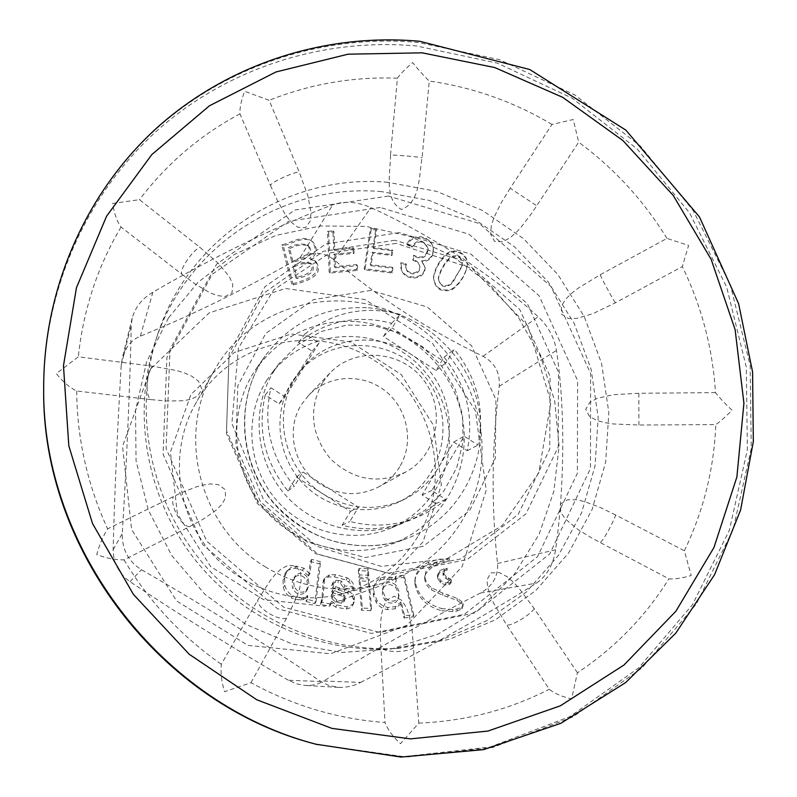 <?xml version="1.0" encoding="UTF-8"?>
<svg xmlns="http://www.w3.org/2000/svg" width="797" height="797" viewBox="0 0 797 797"><rect width="100%" height="100%" fill="white"/><g stroke="black" fill="none" stroke-linecap="round" stroke-linejoin="round"><path stroke-width="0.6" stroke-dasharray="3.98 2.99" d="M441.677 610.711L452.796 611.628L456.98 611.02L461.802 608.848L462.908 605.471L461.712 603.598L457.079 600.33L442.664 595.22L431.675 590.039C427.69 587.19 425.379 583.583 424.721 579.21L425.598 573.9L433.329 565.8L449.568 560.769L438.928 561.347L428.776 564.216C421.155 567.524 416.552 572.774 414.978 579.967L414.878 583.822C417.409 597.421 426.345 606.378 441.677 610.711L441.907 608.619L452.955 609.575L457.109 608.988L461.901 606.836L461.802 608.848M462.21 608.45L462.987 603.459L461.792 601.586L457.159 598.298L442.803 593.147L431.864 587.927C427.899 585.068 425.588 581.451 424.921 577.078L425.757 571.778L433.389 563.718L449.478 558.767L449.568 560.769M449.478 558.767L438.908 559.285L428.856 562.114C421.314 565.372 416.781 570.602 415.267 577.795L415.187 581.661C417.738 595.289 426.644 604.285 441.907 608.619M289.68 248.584C296.195 245.117 302.521 244.181 308.668 245.745C316.339 255.927 300.389 260.3 293.107 262.163L289.68 248.584L288.245 247.737C294.87 244.231 301.256 243.274 307.403 244.858C314.994 255.12 299.024 259.404 291.652 261.296L288.245 247.737M331.851 585.267L333.226 582.059L336.005 580.286L338.566 580.445L337.5 582.657L334.909 582.487L332.09 584.261L331.821 585.845L332.797 587.837L347.402 592.988L352.364 596.943L353.46 599.643L353.28 603.987L352.085 606.308L350.132 607.872L346.267 609.077L335.627 607.115L330.556 603.429L329.759 606.178L320.394 604.485L321.918 598.139L323.333 580.355L328.364 577.008L334.391 576.869L346.247 580.047L351.318 584.171L353.071 589.481L343.856 588.086L340.478 583.424L338.097 582.746M338.217 592.201L332.638 589.82L333.016 596.415L336.772 600.041L342.561 600.928L344.593 599.982L345.191 599.005L344.922 595.897L341.883 593.426L338.237 592.201L337.151 594.393L331.522 592.012L331.841 598.417M331.911 598.597L335.696 602.233L341.534 603.12L343.587 602.183L344.204 601.207L343.915 598.099L340.847 595.628L337.171 594.403M331.821 585.845L332.947 583.653L333.913 585.646L335.657 586.692L348.379 590.776L353.29 594.731L354.376 597.431L354.017 602.412L353.011 604.106L347.243 606.886L336.703 604.933L331.672 601.257L330.885 604.006L321.589 602.333L323.114 595.977L324.568 578.174L329.53 574.816L335.507 574.667L347.233 577.815L350.471 579.937L352.932 583.075L353.988 587.25L353.071 589.481M323.951 580.744L322.735 582.916M330.885 604.006L329.759 606.178M321.589 602.333L320.394 604.485M336.703 604.933L335.627 607.115M339.333 587.897L338.277 590.109M353.988 587.25L344.862 585.875L341.524 581.212L339.163 580.535M344.862 585.875L343.856 588.086M344.922 595.897L343.915 598.099M332.638 589.82L331.522 592.012M466.922 267.015L467.181 265.341C469.204 255.05 456.073 247.07 447.585 253.008C439.924 259.404 435.222 267.483 433.478 277.236C434.933 287.856 441.02 291.841 451.73 289.181C459.012 284.051 463.974 277.137 466.594 268.459L466.922 267.015M461.124 268.041L451.212 283.732C444.128 287.687 439.844 285.814 438.37 278.113C440.233 269.844 444.377 262.701 450.823 256.694C458.405 254.153 462.17 256.893 462.101 264.913L461.124 268.041M394.674 602.602L396.199 601.944L398.251 598.985L398.649 596.833L398.231 592.4L395.75 587.578C390.52 583.314 386.196 583.663 382.759 588.604L382.341 594.492L384.543 599.653L388.099 602.701L393.29 603.279M385.658 598.119C391.088 602.562 395.461 602.124 398.749 596.784L398.889 590.956L396.239 585.367C391.068 581.103 386.784 581.441 383.377 586.373L382.869 591.484L385.658 598.119L385.031 600.33M467.122 266.049C469.174 255.857 456.223 247.777 447.715 253.795C439.994 260.3 435.282 268.43 433.568 278.173C435.023 288.733 441.04 292.658 451.62 289.969C458.923 284.788 463.884 277.824 466.494 269.077L467.122 266.049M510.19 188.241L501.313 202.647L493.831 217.77L491.301 225.83L490.663 234.218L494.499 241.342L502.608 241.82L509.99 237.865L516.326 232.345L521.965 226.129L532.077 212.749L578.692 142.175L573.222 119.53L551.992 124.432L510.19 188.241L536.799 205.775M715.487 392.622L638.825 393.28L613.56 394.684L597.202 398.331L589.81 402.346L585.685 409.399L589.551 416.492L596.943 420.487L605.043 422.719L613.421 423.964L638.925 425.03L715.806 424.602C719.721 421.952 725.15 417.18 732.094 410.306C725.021 403.621 719.482 397.723 715.487 392.622C712.707 348.488 701.659 306.466 682.332 266.557L688.608 245.416L666.93 238.413L600.181 274.766L578.582 287.906L571.907 293.037L565.88 298.935L561.377 306.028L561.397 314.138L568.321 318.411L576.689 318.411L592.779 313.729L615.453 302.79L682.332 266.557M615.673 515.001L600.32 507.53L584.39 501.522L576.032 499.729L567.484 499.819L560.55 504.142L560.67 512.072L565.252 518.927L578.124 529.666L592.579 538.493L668.902 578.821C674.142 579.349 681.565 578.253 691.178 575.544L684.374 550.777L615.673 515.001C613.132 522.991 602.163 542.418 600.081 542.568M577.436 672.788L534.299 608.709L519.146 588.365L513.388 582.149L506.892 576.61L499.291 572.585L490.962 572.904L487.027 579.658L487.585 587.668L493.502 602.98L506.404 624.579L549.263 689.236C554.134 693.31 561.566 696.538 571.559 698.929L577.436 672.788C614.935 647.831 645.421 616.509 668.902 578.821M250.985 682.71L286.531 618.213L296.932 596.704L299.503 589.172L301.087 581.302L300.728 573.093L296.105 566.019L288.016 565.302L281.132 568.978L275.423 574.238L270.462 580.236L257.71 600.171L221.337 664.309C220.46 672.668 221.526 681.794 224.525 691.696L250.985 682.71C293.386 705.793 338.058 719.053 385.001 722.51C387.671 729.534 392.831 736.597 400.502 743.701L418.784 723.108L412.268 631.344L409.14 615.264L406.34 607.533L401.818 600.39L394.336 596.276L387.212 599.713L383.447 606.597L381.544 614.258L380.647 622.228L380.428 638.546L385.001 722.51M309.834 573.73L303.946 568.211L296.384 566.119L291.194 567.265L286.691 571.469L284.589 578.044L284.898 585.347C285.924 589.72 288.514 593.217 292.678 595.817L291.234 597.88L294.89 599.364L302.422 599.972L306.387 597.75M296.384 566.119L294.88 568.181L288.375 570.024L285.127 573.491L283.045 580.057L283.373 587.379C284.439 591.763 287.059 595.269 291.234 597.88M308.469 575.842L302.511 570.303L294.88 568.181M309.874 573.79L308.509 575.912M294.153 586.542L293.595 580.774L295.647 575.404C300.349 571.818 304.554 572.904 308.28 578.662L309.057 584.888L306.895 590.208C301.924 593.785 297.68 592.569 294.153 586.542L292.698 588.614L292.031 584.45L292.619 580.545L294.173 577.466C298.895 573.9 303.149 575.006 306.925 580.774L307.702 587L305.55 592.32C300.569 595.857 296.285 594.622 292.698 588.614M307.403 599.404L306.088 601.526L306.526 597.78L307.841 595.668L307.403 599.404L316.07 601.516L320.583 561.696L319.288 563.858L310.272 561.506L308.598 575.882M320.583 561.696L311.657 559.384L310.272 561.506M311.657 559.384L309.963 573.76M306.088 601.526L314.825 603.658L319.288 563.858M292.678 595.817L296.295 597.282L302.133 598.039L307.712 595.638M316.07 601.516L314.825 603.658M189.387 526.737L203.275 519.116L216.107 510.19L221.626 504.67L225.611 497.836L225.202 489.617L218.408 484.666L210.398 483.928L202.597 485.104L195.076 487.276L180.53 493.144L107.625 528.859C102.952 536.381 99.316 544.969 96.716 554.612C106.27 558.199 115.366 559.952 124.023 559.892L189.387 526.737C180.959 526.179 169.681 504.899 173.367 496.531M151.201 399.646L167.29 401.011L183.151 400.752L190.772 399.317L197.815 396.019L201.89 389.165L198.573 381.305L191.868 376.224L184.396 372.896L176.605 370.535L152.576 366.221L78.325 356.807L56.278 373.604C62.784 381.743 69.588 387.551 76.691 391.008L151.201 399.646C144.994 396.826 145.981 373.275 152.576 366.221M181.965 274.298L195.514 284.2L209.691 292.609L217.252 295.557L225.162 296.534L232.017 292.838L232.784 284.439L229.337 276.619L218.657 263.658L199.768 247.229L139.455 199.668L112.626 203.464C114.25 213.676 117.059 221.536 121.044 227.055L181.965 274.298C178.817 270.761 191.38 251.683 199.768 247.229M270.482 185.532L277.605 201.063L286.023 215.688L291.264 222.204L297.769 227.225L305.6 227.683L310.322 220.899L311.029 212.391L307.851 195.703L299.124 171.823L269.147 100.312L244.639 91.256C241.162 100.701 239.608 108.243 239.977 113.871L270.482 185.532C270.293 182.902 290.477 173.258 299.124 171.823M390.5 155.146C390.46 173.059 383.716 199.28 401.409 209.501C420.677 202.139 418.893 175.3 422.081 157.686L429.254 81.025C424.283 76.373 418.764 70.226 412.687 62.584C405.255 68.98 400.164 74.181 397.424 78.196L390.5 155.146C392.373 154.668 414.609 156.461 422.081 157.686M388.488 196.062L294.85 210.01L216.575 264.196L170.04 349.255L166.115 448.542L206.732 541.183L283.533 607.135L379.8 632.499L474.942 612.923L549.771 553.905L590.477 468.437L590.597 373.474L551.066 286.631L479.415 223.588L388.488 196.062M387.97 182.334C289.53 173.308 189.497 236.241 157.726 334.302C133.577 406.51 147.863 491.829 195.952 554.632C244.251 617.277 323.004 653.052 398.998 648.32L449.159 639.433L495.515 619.737L535.903 590.418L568.55 553.058L592.111 509.552L605.68 461.991L608.828 412.567L601.576 363.452L584.331 316.798L557.92 274.586L523.48 238.622L482.484 210.458L436.656 191.39L387.97 182.334M354.326 321.45C313.669 320.075 281.062 335.696 256.504 368.314C228.769 407.695 230.253 465.229 260.778 504.82C291.174 544.52 346.386 560.769 391.576 544.112C441.548 525.97 471.874 471.296 462.589 419.132C453.642 366.909 406.948 324.608 354.326 321.45M380.239 207.459L288.773 221.207L212.341 274.208L166.922 357.265L163.076 454.131L202.647 544.451L277.525 608.739L371.442 633.446L464.342 614.338L537.487 556.744L577.367 473.298L577.596 380.558L539.041 295.757L469.064 234.248L380.239 207.459M381.454 191.619C284.808 182.862 186.667 244.749 155.495 340.957C131.814 411.79 145.801 495.415 192.934 556.954C240.256 618.342 317.455 653.401 392.004 648.758L441.219 640.041L486.728 620.733L526.399 591.972L558.488 555.32L581.651 512.63L595.03 465.956L598.168 417.439L591.085 369.24L574.189 323.452L548.276 282.028L514.483 246.741L474.235 219.135L429.254 200.455L381.454 191.619M397.424 78.196C353.22 76.552 310.461 83.924 269.147 100.312M239.977 113.871C200.565 134.852 167.061 163.445 139.455 199.668M121.044 227.055C97.563 266.527 83.326 309.774 78.325 356.807M76.691 391.008C77.06 438.699 87.381 484.646 107.625 528.859M124.023 559.892C149.149 601.675 181.596 636.474 221.337 664.309M418.784 723.108C465.388 721.205 508.875 709.918 549.263 689.236M684.374 550.777C703.532 510.867 714.012 468.805 715.806 424.602M666.93 238.413C643.727 200.615 614.308 168.536 578.692 142.175M551.992 124.432C513.916 101.787 473 87.311 429.254 81.025M373.683 248.495L392.722 250.756L391.965 255.468L372.946 253.227L370.994 265.7L392.941 268.29L392.194 272.972L364.946 269.824L371.223 229.426L376.573 230.034L373.683 248.495L372.976 247.498L392.194 249.78L391.437 254.492L372.229 252.221L370.276 264.664L392.453 267.284L391.706 271.956L364.179 268.778L370.466 228.47L375.865 229.078L372.976 247.498M412.766 259.553L413.095 260.489L414.022 256.146C421.952 260.031 426.674 257.68 428.188 249.112C423.954 240.266 418.555 239.618 411.979 247.17L407.436 245.028C412.607 232.485 432.901 237.018 433.448 249.71C433.279 257.361 429.453 261.346 421.972 261.655L425.11 267.862C425.249 281.132 403.172 281.062 401.399 269.017L401.23 263.747L406.271 264.435L406.171 268.42C407.257 276.3 420.916 275.284 419.999 266.885C419.252 263.747 417.21 261.675 413.892 260.689L412.766 259.553L413.683 255.219C421.643 259.145 426.395 256.833 427.929 248.275C423.705 239.379 418.266 238.701 411.591 246.253L407.008 244.091C412.198 231.548 432.592 236.181 433.229 248.903C433.06 256.544 429.214 260.489 421.713 260.749L424.911 267.005C424.871 280.464 402.963 279.926 400.901 267.991L400.811 262.771L405.892 263.468L405.803 267.413C406.938 275.214 420.597 274.517 419.75 265.999C418.933 262.801 416.871 260.719 413.573 259.752M334.74 250.407L353.868 248.624L354.027 253.376L334.929 255.17L335.417 267.732L357.415 265.65L357.584 270.362L330.307 273.022L328.653 232.335L334.003 231.807L334.74 250.407L333.674 249.431L352.971 247.628L353.141 252.36L333.853 254.183L334.341 266.716L356.568 264.614L356.727 269.316L329.171 272.016L327.557 231.399L332.947 230.861L333.674 249.431M293.246 284.937C303.418 282.058 325.863 276.27 316.001 261.665L310.89 259.304C317.226 253.994 317.913 248.236 312.942 242.039C304.225 235.195 292.798 243.683 283.294 245.695L293.246 284.937L291.722 284.061C302.043 281.112 324.558 275.304 314.775 260.749L309.595 258.367C315.931 253.077 316.648 247.329 311.766 241.122C302.85 234.308 291.403 242.826 281.819 244.868L291.722 284.061M447.097 568.241L447.117 570.263L446.539 567.912L439.795 570.532L437.583 575.016L440.711 580.674L445.722 583.015L449 582.617L451.152 580.784L451.092 579.578L446.25 576.759L443.012 572.664L444.417 569.676L446.938 568.301M371.551 608.42L369.091 578.991L359.975 578.652L362.316 608.111L371.551 608.42L370.784 610.632L368.344 581.242L359.128 580.893L361.469 610.323L370.784 610.632M368.782 575.285L368.244 568.739L359.158 568.391L359.686 574.936L368.782 575.285L368.035 577.536L367.497 571.001L358.311 570.642L358.839 577.187L368.035 577.536M404.567 615.832L404.049 618.004L400.712 604.086L401.21 601.904L404.567 615.832L413.743 614.626L404.129 575.195L395.521 576.311L396.398 579.987M391.975 577.347L391.466 579.568L395.8 582.218L396.268 580.007L391.975 577.347L384.413 576.879L379.492 578.423L375.676 581.94L373.992 586.433L374.102 593.386L376.991 600.3C379.462 604.116 383.078 606.497 387.85 607.434L395.561 606.607L401.08 601.914M333.016 596.415L332.19 598.049M331.672 601.257L330.556 603.429M362.316 608.111L361.469 610.323M359.975 578.652L359.128 580.893M369.091 578.991L368.344 581.242M462.101 264.913L462.091 265.58C462.927 261.207 461.343 258.138 457.329 256.375L450.893 257.481C444.507 263.438 440.352 270.611 438.42 279L438.37 278.113M462.091 265.58L452.487 283.154C445.264 288.803 440.572 287.418 438.42 279M414.022 256.146L413.683 255.219M411.979 247.17L411.591 246.253M407.436 245.028L407.008 244.091M421.972 261.655L421.713 260.749M401.23 263.747L400.811 262.771M406.271 264.435L405.892 263.468M376.573 230.034L375.865 229.078M392.722 250.756L392.194 249.78M391.965 255.468L391.437 254.492M372.946 253.227L372.229 252.221M370.994 265.7L370.276 264.664M392.941 268.29L392.453 267.284M392.194 272.972L391.706 271.956M364.946 269.824L364.179 268.778M371.223 229.426L370.466 228.47M334.003 231.807L332.947 230.861M353.868 248.624L352.971 247.628M354.027 253.376L353.141 252.36M334.929 255.17L333.853 254.183M335.417 267.732L334.341 266.716M357.415 265.65L356.568 264.614M357.584 270.362L356.727 269.316M330.307 273.022L329.171 272.016M328.653 232.335L327.557 231.399M446.559 569.945L439.745 572.605L437.493 576.659L437.782 578.502L440.621 582.756L445.643 585.068L448.95 584.659L451.132 582.816L449.926 580.435L446.21 578.801L443.182 575.623L444.407 571.718L447.117 570.263M404.049 618.004L413.304 616.788L403.76 577.387L395.053 578.532L395.93 582.199M413.743 614.626L413.304 616.788M387.85 607.434L387.232 609.635L395.003 608.798L400.572 604.106M374.102 593.386L373.375 595.618L376.284 602.512C378.744 606.268 382.311 608.619 387.013 609.595M373.992 586.433L373.285 588.674L373.375 595.618M380.886 577.725L380.269 579.967L374.979 584.211L373.285 588.674M391.466 579.568L383.835 579.11L380.269 579.967M395.521 576.311L395.053 578.532M404.129 575.195L403.76 577.387M359.686 574.936L358.839 577.187M359.158 568.391L358.311 570.642M368.244 568.739L367.497 571.001M283.294 245.695L281.819 244.868M310.89 259.304L309.595 258.367M295.777 277.705L292.818 265.909C298.785 262.741 304.613 261.795 310.312 263.08C316.897 272.454 302.352 275.752 295.777 277.705L297.251 278.601L294.272 266.776L292.818 265.909M293.107 262.163L291.652 261.296M294.272 266.776C300.18 263.648 305.958 262.721 311.597 263.996C318.222 273.371 303.717 276.669 297.251 278.601M360.702 682.411C422.709 650.85 491.46 611.976 536.54 583.065C546.881 575.942 553.218 564.844 555.569 549.781C564.854 484.626 565.212 406.689 556.436 350.461C554.264 337.43 548.177 326.192 538.144 316.758C494.638 276.539 429.852 234.159 370.914 207.628C357.375 201.681 344.663 200.734 332.757 204.789C283.692 222.921 213.566 256.734 152.875 292.25C142.205 298.516 135.321 307.114 132.212 318.033L131.276 324.967C130.11 382.072 126.643 463.545 122.28 533.502C121.901 549.342 128.287 561.417 141.428 569.725C200.326 603.419 270.044 646.895 320.832 681.525L328.982 685.54L338.516 687.363C346.356 687.672 353.758 686.018 360.702 682.411L323.731 681.027C318.541 684.264 312.424 685.739 305.381 685.47L296.524 683.836L288.404 680.239L320.832 681.525M168.486 317.903L146.588 361.968L135.52 410.495L136.058 460.825L148.332 510.09L171.724 555.479L204.929 594.343L246.034 624.459L292.638 644.155L342.033 652.414L391.427 648.947L438.101 634.133L479.595 608.998L513.806 575.075L539.111 534.299L553.865 491.271L559.086 446.051L554.652 400.692L540.864 357.186L518.399 317.405L488.242 283.074L451.7 255.688L410.335 236.49L365.943 226.398L320.444 225.989L275.921 235.414L234.428 254.432L198.005 282.317L168.486 317.903M288.404 680.239C233.401 648.31 180.6 615.463 129.991 581.7C118.922 573.72 113.294 563.081 113.124 549.751C114.688 491.231 117.388 429.742 121.214 365.265L122.29 358.152L126.962 347.343C130.618 342.003 135.082 338.277 140.362 336.155C191.718 315.363 244.998 289.152 300.19 257.501C312.524 251.125 323.841 251.902 334.172 259.832C378.625 297.789 428.248 329.948 483.022 356.309C494.817 362.705 500.217 372.697 499.221 386.276C491.719 446.888 491.161 505.965 497.537 563.509C498.324 576.251 492.626 586.104 480.422 593.058C424.353 621.919 372.119 651.239 323.731 681.027M266.596 380.567L271.388 373.683C302.332 332.728 364.229 324.509 406.091 354.456C448.312 383.875 462.28 445.154 436.039 488.77C425.08 506.842 409.807 520.043 390.231 528.351C351.626 544.381 303.288 532.276 275.503 498.982C247.608 465.777 244.091 415.904 266.596 380.567M274.317 370.466C251.065 406.978 254.731 458.574 283.602 492.945C312.364 527.415 362.366 539.967 402.226 523.4L425.289 510.01L443.849 491.012L456.711 467.759L463.057 441.857L462.519 415.078L455.187 389.195L441.578 365.903L422.579 346.755L399.456 332.997L373.713 325.584L347.064 325.046L321.281 331.482L298.138 344.533L279.259 363.362L274.317 370.466M291.991 381.773C273.072 411.67 276.758 453.951 301.057 481.328C325.256 508.795 366.57 517.462 398.341 502.2C443.809 481.059 457.279 417.718 425.917 377.937C395.551 337.39 330.885 334.092 298.745 372.578L291.991 381.773M383.447 336.483L391.606 323.283C357.275 314.377 326.222 320.753 298.467 342.381L312.205 351.208L279.119 403.83L265.242 394.973C257.202 430.171 264.743 462.17 287.866 490.962L296.444 477.104L350.521 511.385L342.082 525.283C364.667 531.031 386.515 529.666 407.636 521.178C417.987 516.884 427.351 511.056 435.71 503.694L422.081 494.997L453.702 442.056L467.201 450.713C474.225 416.164 466.524 384.991 444.088 357.215L436.059 370.446L409.788 353.489C376.244 331.064 328.045 337.231 302.581 368.075L295.727 377.409C271.259 414.35 284.39 470.619 323.522 494.27C349.843 509.791 376.563 511.584 403.68 499.649C418.196 492.586 429.623 482.175 437.961 468.417C461.194 431.147 447.665 376.911 409.788 353.489L383.447 336.483L392.074 327.965L400.433 314.446C365.245 305.281 333.435 311.776 304.992 333.923L319.079 342.979L285.206 396.896L270.97 387.81C262.741 423.894 270.492 456.711 294.223 486.27L303.009 472.053L358.461 507.251L349.833 521.497C372.976 527.405 395.372 526.01 417.01 517.313C427.62 512.909 437.204 506.942 445.762 499.4L431.795 490.474L464.143 436.218L477.971 445.105C485.134 409.688 477.214 377.748 454.22 349.265L446.001 362.824L392.074 327.965M435.71 503.694L445.762 499.4M342.082 525.283L349.833 521.497M322.416 382.759C308.25 409.489 311.009 434.933 330.695 459.102C353.509 480.282 378.575 484.556 405.872 471.934C437.832 454.718 446.27 408.911 423.436 379.85C401.23 350.291 354.795 346.645 329.928 373.096L322.416 382.759M417.758 536.68C400.004 565.681 374.55 584.779 341.385 593.984C292.907 606.597 237.665 587.578 206.284 546.692C174.862 505.836 170.717 447.565 195.385 403.959C229.317 340.937 316.738 321.37 375.058 360.902C432.801 396.547 453.393 479.057 417.758 536.68M423.038 541.92L381.554 585.347L324.618 606.168L263.448 599.623L210.657 566.587L177.342 513.726L170.399 452.108L190.931 394.525L234.238 352.513L291.254 333.983L350.68 341.973L401.23 374.53L433.488 425.329L441.359 484.875L423.038 541.92M399.676 466.833C394.515 475.281 387.611 481.926 378.954 486.758C359.507 496.571 340.11 495.834 320.783 484.546C293.954 468.317 284.908 429.782 301.684 404.268L308.678 395.282C328.215 374.7 362.605 372.866 385.1 390.819C407.775 408.542 414.41 442.644 399.676 466.833M296.444 477.104L303.009 472.053M287.866 490.962L294.223 486.27M350.521 511.385L358.461 507.251M422.081 494.997L431.795 490.474M453.702 442.056L464.143 436.218M467.201 450.713L477.971 445.105M436.059 370.446L446.001 362.824M444.088 357.215L454.22 349.265M391.606 323.283L400.433 314.446M312.205 351.208L319.079 342.979M298.467 342.381L304.992 333.923M279.119 403.83L285.206 396.896M265.242 394.973L270.97 387.81M150.623 368.921L122.539 446.32L131.625 529.507L176.575 600.928L247.957 645.371L330.456 653.799L406.849 625.316L462.101 566.727L486.2 490.294L475.45 410.853L432.382 343.128L365.036 299.552L285.675 288.514L209.163 312.872L150.623 368.921M265.082 566.737C300.738 588.166 338.247 594.124 377.599 584.629C432.293 570.413 473.687 522.344 480.92 467.201C488.123 411.999 461.194 354.506 414.301 324.08C349.216 279.727 251.683 301.007 213.755 371.392C175.948 434.923 199.649 527.504 265.082 566.737M424.921 577.078L424.721 579.21M425.757 571.778L425.598 573.9M433.389 563.718L433.329 565.8M428.856 562.114L428.776 564.216M415.267 577.795L414.978 579.967M452.955 609.575L452.796 611.628M457.109 608.988L456.98 611.02M460.168 607.942L460.058 609.964M462.987 603.459L462.908 605.471M457.159 598.298L457.089 600.201M448.083 594.701L447.964 596.764M442.803 593.147L442.664 595.22M431.864 587.927L431.675 590.039M347.233 577.815L346.247 580.047M349.943 579.489L348.986 581.72M329.53 574.816L328.364 577.008M335.507 574.667L334.391 576.869M323.114 595.977L321.918 598.139M322.646 599.752L321.45 601.904M347.243 606.886L346.267 609.077M354.197 601.775L353.28 603.987M353.011 604.106L352.085 606.308M353.29 594.731L352.364 596.943M354.376 597.431L353.46 599.643M344.971 589.481L343.975 591.693M348.379 590.776L347.402 592.988M335.657 586.692L334.561 588.883M333.913 585.646L332.797 587.837M336.005 580.286L334.909 582.487M341.524 581.212L340.478 583.424M344.593 599.982L343.587 602.183M342.561 600.928L341.534 603.12M332.469 593.137L331.353 595.319M334.053 590.766L332.947 592.948M343.886 594.632L342.869 596.833M341.883 593.426L340.847 595.628M398.749 596.784L398.251 598.985M383.377 586.373L382.759 588.604M638.825 393.28L638.925 425.03M600.181 274.766C602.193 279.747 612.933 299.463 615.453 302.79M534.299 608.709C528.809 616.211 509.153 627.408 506.404 624.579M286.531 618.213C277.486 620.773 257.162 608.081 257.71 600.171M284.898 585.347L283.373 587.379M284.589 578.044L283.045 580.057M286.691 571.469L285.127 573.491M303.946 568.211L302.511 570.303M295.647 575.404L294.173 577.466M308.28 578.662L306.925 580.774M306.895 590.208L305.55 592.32M296.295 597.282L294.89 599.364M302.133 598.039L300.778 600.141M303.767 597.87L302.422 599.972M413.822 647.662C405.902 653.211 382.61 652.623 380.777 646.795M394.824 240.256L323.263 251.344L263.887 293.087L228.978 358.012L226.408 433.379L257.341 503.555L315.473 553.646L388.418 573.262L460.855 558.906L518.219 514.344L549.741 449.169L550.099 376.323L519.793 309.535L464.661 261.137L394.824 240.256M399.277 232.634L325.883 243.942L264.963 286.711L229.128 353.32L226.497 430.679L258.258 502.738L317.953 554.184L392.841 574.328L467.152 559.574L525.96 513.836L558.219 446.978L558.528 372.269L527.425 303.767L470.888 254.113L399.277 232.634M316.07 744.239L403.75 756.642L490.155 747.008L569.975 716.593L638.646 667.946L692.593 604.505L729.315 530.334L747.367 449.767L746.321 367.228L726.645 286.96L689.614 212.998L637.202 148.969L571.997 98.091L497.179 63.073L416.433 45.957C324.01 37.658 228.779 67.227 157.637 130.15C86.983 193.472 43.556 289.022 43.676 389.733M317.684 744.677L405.872 757.15L492.765 747.447L573.013 716.862L642.043 667.926L696.259 604.136L733.13 529.547L751.252 448.542L750.166 365.554L730.371 284.868L693.131 210.498L640.429 146.12L574.876 94.963L499.669 59.725L418.495 42.49C325.584 34.112 229.835 63.79 158.284 127.042C87.232 190.672 43.546 286.761 43.676 388.049M366.5 307.702C324.309 306.197 290.457 322.367 264.963 356.219C236.181 397.085 237.745 456.91 269.516 498.105C301.146 539.42 358.54 556.336 405.444 539.051C457.309 520.222 488.671 463.436 478.967 409.269C469.602 355.034 421.125 311.069 366.5 307.702M370.884 290.397L313.311 299.672L265.71 333.485L237.835 385.668L235.832 445.931L260.519 501.901L306.875 541.86L365.185 557.591L423.327 546.224L469.642 510.598L495.326 458.265L495.903 399.616L471.625 345.818L427.192 306.945L370.884 290.397M336.772 600.041L335.696 602.233M461.792 601.586L461.712 603.598M415.187 581.661L414.878 583.822M439.795 570.532L439.745 572.605M444.417 569.676L444.407 571.718M443.222 573.571L443.182 575.623M446.25 576.759L446.21 578.801M448.273 577.636L448.243 579.678M449.946 578.393L449.926 580.435M451.092 579.578L451.072 581.611M451.152 580.784L451.132 582.816M450.106 582.069L450.066 584.101M449 582.617L448.95 584.659M445.722 583.015L445.643 585.068M440.711 580.674L440.621 582.756M437.882 576.42L437.782 578.502M437.583 574.577L437.493 576.659M396.239 585.367L395.75 587.578M395.561 606.607L395.003 608.798M376.991 600.3L376.294 602.512M384.413 576.879L383.835 579.11M390.291 576.968L389.773 579.2M483.022 356.309L538.144 316.758M499.221 386.276L556.436 350.461M129.991 581.7L141.428 569.725M121.214 365.265L131.276 324.967M140.362 336.155L152.875 292.25M300.19 257.501L332.757 204.789M334.172 259.832L370.914 207.628M113.124 549.751L122.28 533.502M497.537 563.509L555.569 549.781M480.422 593.058L536.54 583.065M424.652 577.955L424.841 575.783M463.047 606.198L463.127 604.196M354.017 602.412L353.111 604.604M333.226 582.059L332.09 584.261M345.191 599.005L344.204 601.197M383.028 587.658L382.391 589.929M433.568 278.173L433.478 277.236M466.544 269.087L466.594 268.459M285.784 572.455L287.358 570.423M295.448 575.693L293.963 577.775M306.297 591.205L307.622 589.113M396.248 243.374L329.819 252.948L273.7 289.849L238.383 348.15L231.877 423.546L263.369 499.231L316.907 546.294L381.265 566.418L446.709 558.846L502.15 525.592L538.762 472.83L550.946 402.057L527.993 326.112L472.133 268.42L396.248 243.374M391.576 544.112L405.444 539.051C364 553.337 314.725 546.124 275.134 504.401C238.831 463.774 234.507 399.088 264.963 356.219L256.504 368.314M157.726 334.302L155.495 340.957M398.998 648.32L392.004 648.758M330.994 603.777L329.878 605.929M322.018 601.596L320.822 603.727M324.568 578.174L323.343 580.355M414.809 581.491L415.098 579.26M427.929 248.275L428.188 249.112M433.448 249.71L433.229 248.903M425.11 267.862L424.901 267.005M401.399 269.017L400.981 267.971M406.171 268.42L405.803 267.413M419.999 266.885L419.75 265.999M442.983 574.727L443.012 572.654M451.222 582.149L451.241 580.126M437.493 577.118L437.573 575.016M399.048 595.409L398.56 597.561M373.504 587.499L374.221 585.217M311.766 241.122L312.972 241.999M307.403 244.858L308.668 245.745M310.312 263.08L311.597 263.996M314.775 260.749L316.001 261.665M279.259 363.362L271.388 373.683M402.226 523.4L390.231 528.351M302.581 368.075L298.745 372.578M403.68 499.649L398.341 502.2M417.01 517.313L407.636 521.178M338.516 687.363L305.381 685.47M132.212 318.033L122.29 358.152M329.928 373.096L308.678 395.282M405.872 471.934L378.954 486.758M213.755 371.392L195.385 403.959M377.599 584.629L341.385 593.984"/><path stroke-width="1.2" d="M43.676 388.049L43.676 389.733C41.743 549.143 161.532 705.046 316.07 744.239L401.04 757.06L483.61 749.628L560.839 723.317L625.655 682.571L675.836 633.087L714.54 574.747L740.592 510.05L753.324 441.608L752.587 372L738.64 303.757L699.467 216.943L625.884 130.13L529.726 69.508L419.73 41.275C325.983 32.856 229.367 63.132 157.497 127.301C86.803 191.25 43.546 287.209 43.676 388.049C41.723 548.406 162.249 705.265 317.684 744.677M410.455 738.879L331.921 728.388L256.734 699.746L189.238 654.277L133.418 594.403L92.512 523.539L68.811 445.812L63.471 365.713L76.442 287.757L106.599 216.166L151.838 154.558L209.392 105.822L275.961 71.969L348.06 54.186L422.131 52.831L494.738 67.546L562.662 97.324L623.005 140.631L673.216 195.434L711.153 259.354L735.123 329.639L743.92 403.262L736.886 477.005L713.982 547.469L675.866 611.259L623.921 665.057L560.311 705.833L487.953 731.058L410.455 738.879M43.676 389.733C41.803 549.302 161.402 704.956 316.07 744.239"/></g></svg>
